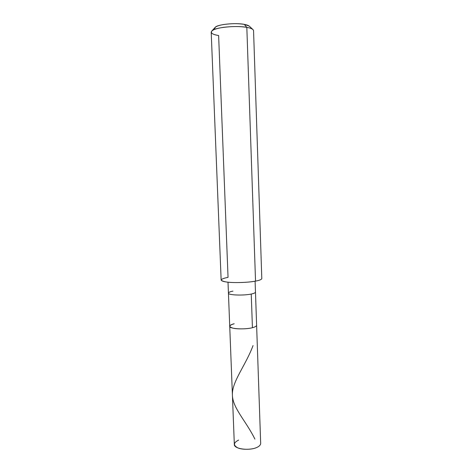 <?xml version="1.0" encoding="UTF-8"?>
<svg xmlns="http://www.w3.org/2000/svg" width="473" height="473" viewBox="0 0 473 473"><rect width="100%" height="100%" fill="white"/><g stroke="black" fill="none" stroke-linecap="round" stroke-linejoin="round"><path stroke-width="0.71" d="M234.194 323.763C228.826 325.323 228.477 326.796 233.148 328.185C237.334 329.291 247.799 329.025 252.428 327.7C247.799 329.025 237.334 329.291 233.148 328.185C228.477 326.796 228.826 325.323 234.194 323.763C231.403 324.425 229.913 325.258 229.73 326.258C228.997 328.901 244.683 329.805 252.428 327.7C255.071 327.038 256.467 326.228 256.614 325.276C256.467 326.228 255.071 327.038 252.428 327.7L251.246 294.04C253.912 293.497 255.319 292.852 255.473 292.107C255.319 292.852 253.912 293.497 251.246 294.04L252.428 327.7C244.683 329.805 228.997 328.901 229.73 326.258L228.435 293.1C227.679 295.17 243.441 295.749 251.246 294.04C243.441 295.749 227.679 295.17 228.435 293.1L228.016 282.192M255.101 281.199L260.676 443.39C260.558 445.058 259.21 446.441 256.632 447.535C249.1 451.006 233.692 448.978 234.33 444.354L229.73 326.258M238.64 440.091C233.414 442.681 233.118 445.264 237.742 447.836C241.88 449.894 252.133 449.728 256.632 447.535M249.62 26.464C248.751 25.548 246.959 24.85 244.239 24.371L249.153 26.027L252.688 29.32C251.447 28.481 249.496 27.836 246.823 27.375C250.997 28.102 253.238 29.184 253.558 30.615L261.8 278.544C261.575 279.525 259.482 280.383 255.532 281.122L246.823 27.375L244.239 24.371C238.079 23.372 231.061 23.443 223.173 24.59C216.664 25.784 213.932 27.339 214.979 29.255M211.975 30.816L215.256 27.268C217.296 24.448 235.655 22.574 244.239 24.371L246.823 27.375C236.518 25.252 214.328 27.493 211.975 30.816C210.213 32.95 212.436 34.517 218.632 35.522L228.045 277.344C219.844 279.04 219.218 280.578 226.165 281.967C232.45 283.061 248.514 282.6 255.532 281.122C249.306 282.239 241.821 282.712 233.077 282.535C225.674 282.221 221.695 281.388 221.139 280.04L211.2 32.17C211.644 30.112 215.694 28.51 223.357 27.357C232.432 26.281 240.254 26.287 246.823 27.375L255.532 281.122M232.953 291.114C230.132 291.652 228.63 292.314 228.435 293.1M254.912 439.115C245.913 420.745 232.414 407.892 232.403 394.695C231.936 381.587 245.8 365.221 253.055 345.556"/></g></svg>
